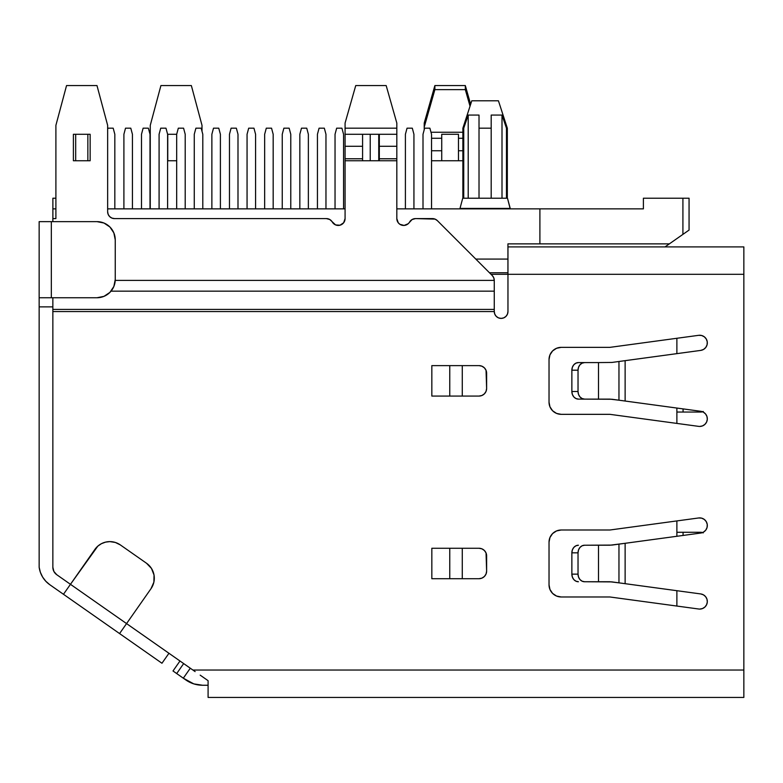 <?xml version="1.0" encoding="UTF-8"?>
<svg xmlns="http://www.w3.org/2000/svg" width="783" height="783" viewBox="0 0 783 783"><rect width="100%" height="100%" fill="white"/><g stroke="black" fill="none" stroke-linecap="round" stroke-linejoin="round"><path stroke-width="1.17" d="M700.736 593.935A7.615 7.615 0 0 1 707.303 601.98A7.615 7.615 0 0 1 699.708 609.086L702.508 608.548L704.906 607.031L706.589 604.73L707.303 601.98L706.961 599.161L705.61 596.656L703.428 594.835L700.736 593.935L625.128 583.678L625.128 543.304L700.736 533.047L703.545 532.088L705.767 530.12L707.069 527.448L707.255 524.483L706.286 521.674L704.318 519.452L701.656 518.15L698.69 517.964L609.908 530.003L561.205 530.003L556.547 530.933L552.592 533.575L549.96 537.52L549.03 542.179L549.03 584.793L549.96 589.462L552.592 593.406L556.547 596.049L561.205 596.979L609.908 596.979L698.69 609.008A7.615 7.615 0 0 0 699.708 609.086A7.615 7.615 0 0 1 698.69 609.008L609.908 596.979L561.205 596.979A12.176 12.176 0 0 1 549.03 584.793L549.03 542.179A12.176 12.176 0 0 1 561.205 530.003L609.908 530.003L698.69 517.964A7.615 7.615 0 0 1 707.255 524.483A7.615 7.615 0 0 1 700.736 533.047L611.954 545.085L584.588 545.222L582.082 545.8L579.949 547.454L578.529 549.92L578.03 552.837L571.864 552.837L571.864 574.145L578.03 574.145L578.03 552.837L578.03 574.145L578.529 577.051L579.949 579.528L582.082 581.172L584.588 581.749L598.496 581.749L598.496 545.222L598.496 581.749L609.908 581.749L618.962 582.846L618.962 544.136L618.962 582.846L625.128 583.678L625.128 543.304L609.908 545.222L584.588 545.222A7.615 6.558 -90 0 0 578.03 552.837L571.864 552.837L572.363 549.92L573.782 547.454L575.916 545.8L578.422 545.222A7.615 6.558 90 0 0 571.864 552.837L571.864 574.145A7.615 6.558 90 0 0 578.422 581.749L575.916 581.172L573.782 579.528L572.363 577.051L571.864 574.145L578.03 574.145A7.615 6.558 -90 0 0 584.588 581.749L611.954 581.896L700.736 593.935M700.736 411.29A7.615 7.615 0 0 1 707.303 419.336A7.615 7.615 0 0 1 699.708 426.441L702.508 425.903L704.906 424.386L706.589 422.096L707.303 419.336L706.961 416.517L705.61 414.021L703.428 412.191L700.736 411.29L625.128 401.033L625.128 360.66L700.736 350.402L703.545 349.443L705.767 347.476L707.069 344.804L707.255 341.838L706.286 339.029L704.318 336.807L701.656 335.506L698.69 335.32L609.908 347.358L561.205 347.358L556.547 348.288L552.592 350.931L549.96 354.875L549.03 359.534L549.03 402.159L549.96 406.817L552.592 410.762L556.547 413.404L561.205 414.334L609.908 414.334L698.69 426.373A7.615 7.615 0 0 0 699.708 426.441A7.615 7.615 0 0 1 698.69 426.373L609.908 414.334L561.205 414.334A12.176 12.176 0 0 1 549.03 402.159L549.03 359.534A12.176 12.176 0 0 1 561.205 347.358L609.908 347.358L698.69 335.32A7.615 7.615 0 0 1 707.255 341.838A7.615 7.615 0 0 1 700.736 350.402L611.954 362.441L618.962 361.492L618.962 400.201L700.736 411.29M151.002 588.689L153.879 582.16L151.002 588.689L126.562 623.591L70.46 584.314L97.816 546.143L101.428 543.676L105.519 542.139L109.865 541.611L115.355 542.462L109.865 541.611A18.263 18.263 0 0 1 120.337 544.919L146.519 563.251A18.263 18.263 0 0 1 151.002 588.689L126.562 623.591L192.882 670.033L743.85 670.033L743.85 697.428L743.85 246.909L743.85 274.304L507.961 274.304L507.961 246.909L507.961 274.304L491.019 274.304L507.961 274.304L507.961 311.546A6.851 6.851 0 0 1 501.12 318.397A6.851 6.851 0 0 1 494.269 311.546L494.269 309.393L494.269 311.546L52.852 311.546L52.852 309.393L494.269 309.393L494.269 291.159L111.039 291.159L494.269 291.159L494.269 309.393L52.852 309.393L52.852 297.746L52.852 567.225A9.132 9.132 0 0 0 56.738 574.702L53.88 571.443L52.852 567.225L52.852 311.546L494.269 311.546L494.787 314.169L496.275 316.391L498.497 317.878L501.12 318.397L503.733 317.878L505.955 316.391L507.443 314.169L507.961 311.546L507.961 274.304L743.85 274.304L743.85 670.033L192.882 670.033L70.46 584.314L63.472 594.287L49.76 584.686L63.472 594.287L70.46 584.314L56.738 574.702L70.46 584.314L94.9 549.402A18.263 18.263 0 0 1 109.865 541.611L106.958 541.846M396.824 128.177L345.078 128.177L345.078 134.275L396.824 134.275L396.824 128.177L396.824 218.594L398.244 222.763L399.868 224.29L404.126 225.435L408.188 223.742L412.112 219.514L415.538 218.594L435.094 219.123L437.315 220.6L492.262 275.547L493.75 277.769L494.269 280.392L115.228 280.392L494.269 280.392L494.269 291.159L494.269 280.392A6.851 6.851 0 0 0 492.262 275.547L437.315 220.6A6.851 6.851 0 0 0 432.47 218.594L415.538 218.594A6.851 6.851 0 0 0 409.607 222.02A6.851 6.851 0 0 1 396.824 218.594L396.824 160.76L379.324 160.76L396.824 160.76L396.824 158.763L379.324 158.763L396.824 158.763L396.824 134.275L379.324 134.275L379.324 146.284L396.824 146.284L379.324 146.284L379.324 158.763L379.324 134.275L345.078 134.275L345.078 146.284L362.578 146.284L362.578 134.275L362.578 160.76L379.324 160.76L379.324 158.763L379.324 160.76L345.078 160.76L362.578 160.76L362.578 158.763L345.078 158.763L362.578 158.763L362.578 146.284L345.078 146.284L345.078 123.058L355.736 85.572L386.176 85.572L396.824 123.058L396.824 128.177L345.078 128.177L345.078 123.058L355.736 85.572L386.176 85.572L396.824 123.058L396.824 128.177M507.325 128.187L507.325 198.207L507.325 128.187L498.428 100.792L471.787 100.792L462.88 128.187L463.732 128.187L468.205 115.072L479.02 115.072L479.02 128.187L491.195 128.187L491.195 115.072L502.001 115.072L506.474 128.187L507.325 128.187L506.474 128.187L506.474 198.207L506.474 128.187L502.001 115.072L491.195 115.072L491.195 128.187L479.02 128.187L479.02 198.207L479.02 115.072L468.205 115.072L468.205 198.207L468.205 115.072L463.732 128.187L462.88 128.187L471.787 100.792L498.428 100.792L507.325 128.187M510.222 208.855L459.993 208.425L510.222 208.425L507.482 198.207L462.733 198.207L459.993 208.425L462.733 198.207L507.482 198.207L510.222 208.855M643.401 208.855L396.824 208.855L539.898 208.855L539.898 243.865L507.932 243.865L507.932 259.085L475.8 259.085L507.932 259.085L507.932 243.865L539.898 243.865L539.898 208.855L643.401 208.855L643.401 198.207L643.401 208.855M345.078 208.855L107.643 208.855L345.078 208.855M55.896 208.855L52.882 208.855L52.882 218.594L52.882 208.855L55.896 208.855M52.882 198.207L52.882 208.855L52.882 198.207L55.896 198.207L52.882 198.207M113.819 542.042L114.465 542.198M431.834 396.071L431.834 365.622L479.02 365.622A7.615 7.615 0 0 1 486.625 373.237L486.625 388.456A7.615 7.615 0 0 1 479.02 396.071L481.927 395.484L484.393 393.839L486.047 391.373L486.625 388.456L486.047 370.32L484.393 367.853L481.927 366.209L479.02 365.622L431.834 365.622L431.834 396.071L479.02 396.071L441.054 396.071M153.879 582.16L154.036 575.035L151.452 568.399L154.036 575.035L153.879 582.16M479.02 578.706L481.927 578.128L484.393 576.484L486.047 574.008L486.625 571.101L486.047 552.964L484.393 550.498L481.927 548.844L479.02 548.266L431.834 548.266L431.834 578.706L479.02 578.706L431.834 578.706L431.834 548.266L479.02 548.266A7.615 7.615 0 0 1 486.625 555.881L486.625 571.101A7.615 7.615 0 0 1 479.02 578.706M706.961 416.517L705.61 414.021M704.318 336.807L701.656 335.506M700.668 335.31L699.718 335.251M706.961 599.161L705.61 596.656M704.318 519.452L701.656 518.15M700.668 517.955L699.718 517.896M40.373 572.324L42.625 577.071L45.796 581.24L49.76 584.686L45.796 581.24L42.625 577.071L40.373 572.324L39.15 567.225L39.15 306.877L52.852 306.877L39.15 306.877L39.15 297.746L96.984 297.746L51.326 297.746L51.326 221.638L96.984 221.638L103.973 223.028L109.904 226.992L113.858 232.913L115.248 239.901L115.248 279.482L113.858 286.47L109.904 292.392L103.973 296.356L96.984 297.746L101.457 297.188M113.369 231.817L110.423 227.53M52.852 221.638L52.852 218.594L55.896 218.594L55.896 125.339L66.545 85.572L96.984 85.572L107.643 125.339L107.643 211.753L108.162 214.366L109.649 216.588L111.871 218.075L114.494 218.594L326.364 218.594L329.79 219.514L335.604 224.927L339.998 225.21L343.659 222.763L345.078 218.594L345.078 146.284L345.078 218.594A6.851 6.851 0 0 1 332.295 222.02A6.851 6.851 0 0 0 326.364 218.594L114.494 218.594A6.851 6.851 0 0 1 107.643 211.753L107.643 125.339L96.984 85.572L66.545 85.572L55.896 125.339L55.896 218.594L52.852 218.594L52.852 221.638L96.984 221.638L39.15 221.638L39.15 297.746L51.326 297.746L51.326 221.638L39.15 221.638L39.15 297.746M73.396 134.275L73.396 160.76L90.143 160.76L90.143 134.275L73.396 134.275L90.143 134.275L90.143 160.76L73.396 160.76L73.396 134.275M201.094 675.788L208.092 680.681L208.092 697.428L743.85 697.428L208.092 697.428L208.092 680.681L200.644 675.465L208.092 680.681M200.194 675.152L200.928 675.67M192.882 670.033L195.124 671.608M462.88 150.757L458.466 150.757L458.466 160.76L462.88 160.76L431.531 160.76L441.729 160.76L441.729 150.757L431.531 150.757L441.729 150.757L441.729 138.278L431.531 138.278L441.729 138.278L441.729 134.275L441.729 160.76L458.466 160.76L458.466 150.757L462.88 150.757M458.466 138.278L458.466 150.757L458.466 134.275L441.729 134.275L458.466 134.275L458.466 138.278L462.88 138.278L458.466 138.278M108.162 214.366L107.643 211.753M743.85 246.909L507.961 246.909L743.85 246.909M491.195 198.207L491.195 128.187L491.195 198.207M75.677 134.275L75.677 160.76L75.677 134.275M87.853 160.76L87.853 134.275L87.853 160.76M685.389 232.649L689.06 230.075L689.06 198.207L643.401 198.207L682.913 198.207L682.913 234.381L689.06 230.075L689.06 198.207L682.913 198.207L682.913 234.381L669.367 243.865L539.898 243.865L669.367 243.865L682.913 234.381M665.021 246.909L669.367 243.865L665.012 246.909M507.932 272.748L507.932 259.085L507.932 272.748L489.463 272.748L507.932 272.748M463.732 198.207L463.732 128.187L463.732 198.207M502.001 198.207L502.001 115.072L502.001 198.207M676.884 606.052L676.884 590.695L676.884 606.052M676.884 536.286L676.884 520.92L676.884 536.286M676.884 423.407L676.884 408.051L676.884 423.407M676.884 353.642L676.884 338.276L676.884 353.642M202.004 131.319L202.004 125.339L191.355 85.572L160.916 85.572L150.258 125.339L150.258 208.855L150.258 125.339L160.916 85.572L191.355 85.572L202.004 125.339L202.004 131.319M176.684 160.76L167.758 160.76L167.758 134.275L176.684 134.275L176.684 208.855L176.684 134.275L167.758 134.275L167.758 160.76L176.684 160.76M424.22 129.733L424.22 123.058L434.878 85.572L465.317 85.572L470.642 104.305L465.317 85.572L434.878 85.572L434.878 89.634L465.317 89.634L465.317 85.572L465.317 89.634L434.878 89.634L424.22 127.12L424.22 129.733M430.983 132.249L462.88 132.249L430.983 132.249M470.025 106.204L465.317 89.634L470.025 106.204M434.878 85.572L434.878 89.634L424.22 127.12L424.22 123.058L434.878 85.572M208.092 685.252L202.65 685.252L193.812 683.892L183.31 678.195L190.289 668.222L183.31 678.195L176.694 673.556L183.672 663.583L176.694 673.556L173.004 670.972L179.982 660.999L173.004 670.972L185.806 679.938A29.372 29.372 0 0 0 202.65 685.252L208.092 685.252M161.964 663.25L119.574 633.574L161.964 663.25L168.952 653.276L161.964 663.25M63.472 594.287L119.574 633.574L126.562 623.591L119.574 633.574L63.472 594.287M39.15 303.383L39.15 567.225A25.399 25.399 0 0 0 49.76 584.686M96.984 221.638A18.263 18.263 0 0 1 115.248 239.901A18.263 18.263 0 0 0 96.984 221.638M115.248 279.482L115.248 239.901L115.248 279.482A18.263 18.263 0 0 1 96.984 297.746M103.248 296.64L104.55 296.101M109.689 292.597L110.393 291.883M115.355 542.462L120.337 544.919L146.519 563.251L151.452 568.399M702.547 411.76A7.615 6.558 -90 0 1 700.765 412.044L683.07 412.044L683.07 408.892L683.07 412.044L676.884 412.044L700.765 412.044L703.271 411.466M611.954 399.252L625.128 401.033L625.128 360.66L618.962 361.492L618.962 400.201L609.908 399.115L598.496 399.115L598.496 362.578L611.954 362.441L598.496 362.578L598.496 399.115L584.588 399.115L582.082 398.527L579.949 396.883L578.529 394.417L578.03 391.5L571.864 391.5L571.864 370.193L578.03 370.193L578.03 391.5L578.03 370.193L578.529 367.276L579.949 364.809L582.082 363.165L584.588 362.578L598.496 362.578L578.422 362.578L575.916 363.165L573.782 364.809L572.363 367.276L571.864 370.193L571.864 391.5L572.363 394.417L573.782 396.883L575.916 398.527L578.422 399.115L611.954 399.252M449.765 396.071L449.765 365.622L449.765 396.071M462.273 365.622L462.273 396.071L462.273 365.622M431.834 365.622L441.054 365.622M578.422 399.115L584.588 399.115A7.615 6.558 -90 0 1 578.03 391.5L571.864 391.5A7.615 6.558 90 0 0 578.422 399.115M584.588 362.578L578.422 362.578A7.615 6.558 90 0 0 571.864 370.193L578.03 370.193A7.615 6.558 -90 0 1 584.588 362.578M449.765 578.706L449.765 548.266L449.765 578.706M462.273 548.266L462.273 578.706L462.273 548.266M441.054 578.706L431.834 578.706M441.054 548.266L431.834 548.266M683.07 532.283L676.884 532.283L683.07 532.283L683.07 535.445L683.07 532.283L700.765 532.283L683.07 532.283M703.271 532.871L700.765 532.283A7.615 6.558 -90 0 1 702.547 532.577M486.625 569.574L486.625 555.881M423.006 134.275L423.006 208.855L423.006 134.275L424.64 128.187L423.006 134.275M431.531 134.275L431.531 208.855L431.531 134.275L429.896 128.187L424.64 128.187L429.896 128.187L431.531 134.275M405.408 134.275L405.408 208.855L405.408 134.275L407.043 128.187L405.408 134.275M413.933 134.275L413.933 208.855L413.933 134.275L412.308 128.187L407.043 128.187L412.308 128.187L413.933 134.275M317.438 134.275L317.438 208.855L317.438 134.275L319.072 128.187L317.438 134.275M325.963 134.275L325.963 208.855L325.963 134.275L324.328 128.187L319.072 128.187L324.328 128.187L325.963 134.275M282.252 134.275L282.252 208.855L282.252 134.275L283.877 128.187L282.252 134.275M290.777 134.275L290.777 208.855L290.777 134.275L289.142 128.187L283.877 128.187L289.142 128.187L290.777 134.275M247.056 134.275L247.056 208.855L247.056 134.275L248.691 128.187L247.056 134.275M255.581 134.275L255.581 208.855L255.581 134.275L253.956 128.187L248.691 128.187L253.956 128.187L255.581 134.275M211.87 134.275L211.87 208.855L211.87 134.275L213.505 128.187L211.87 134.275M220.395 134.275L220.395 208.855L220.395 134.275L218.76 128.187L213.505 128.187L218.76 128.187L220.395 134.275M185.209 134.275L185.209 208.855L185.209 134.275L183.574 128.187L178.309 128.187L176.684 134.275L178.309 128.187L183.574 128.187L185.209 134.275M141.488 134.275L141.488 208.855L141.488 134.275L143.123 128.187L141.488 134.275M150.013 134.275L150.013 208.855L150.013 134.275L148.379 128.187L143.123 128.187L148.379 128.187L150.013 134.275M370.222 134.275L370.222 160.76L370.222 134.275M378.747 134.275L378.747 160.76L378.747 134.275M341.926 128.187L343.561 134.275L343.561 208.855L343.561 134.275L341.926 128.187L336.661 128.187L335.036 134.275L335.036 208.855L335.036 134.275L336.661 128.187L341.926 128.187M306.74 128.187L308.365 134.275L308.365 208.855L308.365 134.275L306.74 128.187L301.475 128.187L299.84 134.275L299.84 208.855L299.84 134.275L301.475 128.187L306.74 128.187M271.544 128.187L273.179 134.275L273.179 208.855L273.179 134.275L271.544 128.187L266.289 128.187L264.654 134.275L264.654 208.855L264.654 134.275L266.289 128.187L271.544 128.187M236.358 128.187L237.993 134.275L237.993 208.855L237.993 134.275L236.358 128.187L231.093 128.187L229.468 134.275L229.468 208.855L229.468 134.275L231.093 128.187L236.358 128.187M201.172 128.187L202.797 134.275L202.797 208.855L202.797 134.275L201.172 128.187L195.907 128.187L194.272 134.275L194.272 208.855L194.272 134.275L195.907 128.187L201.172 128.187M165.976 128.187L167.611 134.275L167.611 208.855L167.611 134.275L165.976 128.187L160.721 128.187L159.086 134.275L159.086 208.855L159.086 134.275L160.721 128.187L165.976 128.187M130.79 128.187L132.425 134.275L132.425 208.855L132.425 134.275L130.79 128.187L125.525 128.187L123.9 134.275L123.9 208.855L123.9 134.275L125.525 128.187L130.79 128.187M113.192 128.187L114.827 134.275L114.827 208.855L114.827 134.275L113.192 128.187L107.937 128.187L107.643 129.283L107.937 128.187L113.192 128.187M462.88 198.207L462.88 128.187"/></g></svg>
